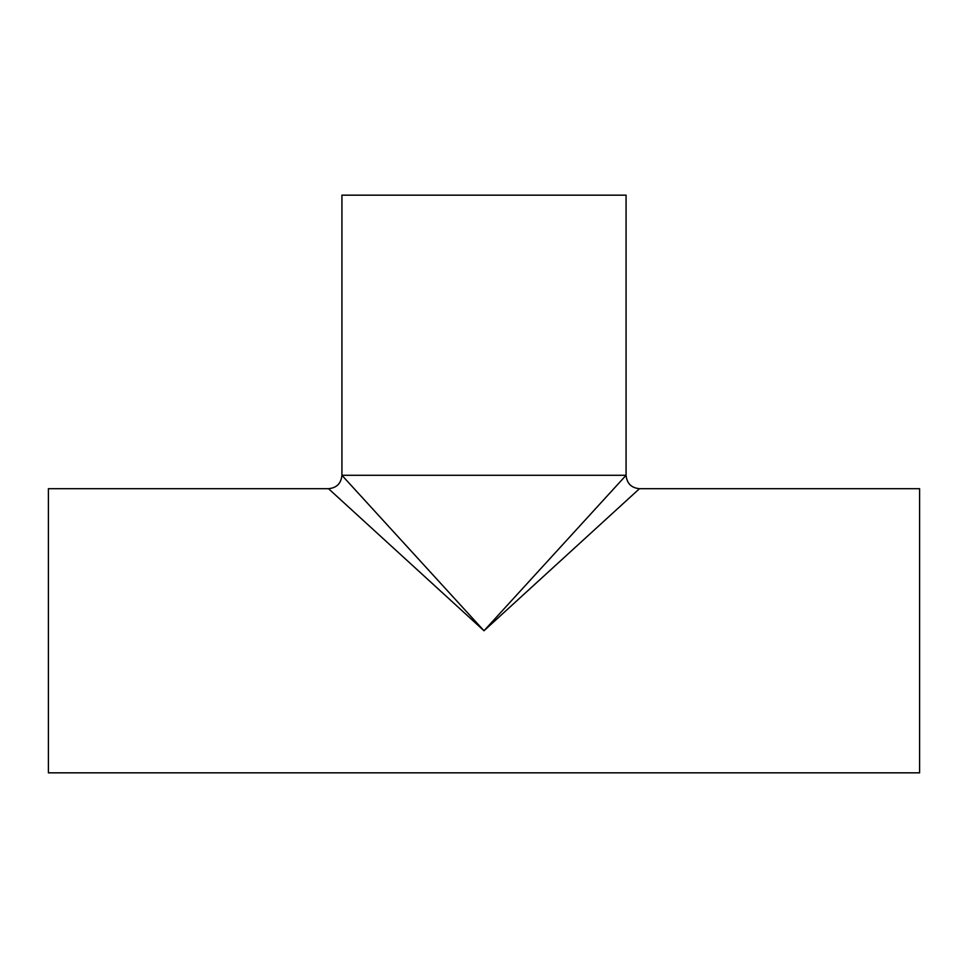 <?xml version="1.0" encoding="UTF-8"?>
<svg xmlns="http://www.w3.org/2000/svg" width="968" height="968" viewBox="0 0 968 968"><rect width="100%" height="100%" fill="white"/><g stroke="black" fill="none" stroke-linecap="round" stroke-linejoin="round"><path stroke-width="1.45" d="M341.922 475.288L626.078 475.288L341.922 475.288L341.922 195.161L626.078 195.161L626.078 475.288L484 630.761L639.473 488.695L919.6 488.695L919.6 772.839L48.4 772.839L48.4 488.695L328.527 488.695L484 630.761L341.922 475.288C341.135 483.431 336.67 487.896 328.527 488.695M626.078 475.288C626.865 483.431 631.33 487.896 639.473 488.695"/></g></svg>
